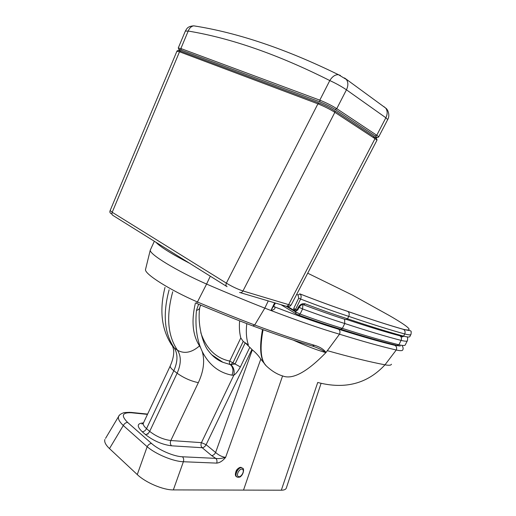 <?xml version="1.0" encoding="UTF-8"?>
<svg xmlns="http://www.w3.org/2000/svg" width="516" height="516" viewBox="0 0 516 516"><rect width="100%" height="100%" fill="white"/><g stroke="black" fill="none" stroke-linecap="round" stroke-linejoin="round"><path stroke-width="0.77" d="M231.948 375.171C233.696 370.714 233.142 367.186 230.278 364.586L222.873 362.284C217.223 360.065 212.386 356.214 208.361 350.732C204.181 346.275 196.964 326.583 199.744 307.62C199.602 308.845 198.505 309.781 196.454 310.426C195.125 324.706 196.486 337.09 200.53 347.578L202.195 351.441C208.922 364.786 218.836 372.694 231.948 375.171L233.838 375.177C234.728 370.727 233.703 367.198 230.749 364.593L230.278 364.586C229.323 363.722 229.143 362.555 229.723 361.077C215.823 358.104 206.174 348.642 200.788 332.685M239.624 320.862C239.069 327.138 239.463 332.826 240.804 337.928L243.204 341.444L245.229 342.811L252.33 349.854C255.878 352.776 258.703 355.872 260.793 359.136L266.295 365.915C260.69 360.342 259.625 348.274 263.096 329.698M246.796 323.629C245.835 331.73 246.364 338.825 248.364 344.927L245.229 342.811L235.07 363.993L230.749 364.593L233.077 362.587L243.204 341.444M266.295 365.915C271.629 370.94 277.053 374.274 282.575 375.919L243.526 490.097L173.337 489.903C163.269 490.09 145.589 482.602 137.269 474.572L147.163 446.714C155.735 454.209 173.55 461.536 183.38 461.736L216.72 463.116C219.784 462.794 222.738 460.885 225.602 457.389C222.215 456.95 218.881 455.325 215.611 452.506L206.123 444.682C205.052 446.598 203.736 447.611 202.175 447.714C200.892 446.379 200.653 444.689 201.44 442.651L233.838 375.177C235.728 374.068 237.908 371.314 240.385 366.928L249.75 347.442M274.17 306.717L274.28 306.756C300.009 316.618 321.436 324.1 338.56 329.202C340.044 330.375 340.354 332.04 339.502 334.2C362.632 341.36 381.55 346.629 396.256 350.003C400.422 350.951 402.603 350.88 402.803 349.796L402.803 349.796C403.37 348.739 403.209 347.5 402.325 346.081M274.196 306.768L274.035 306.033M275.46 303.06L270.939 310.503C274.383 309.639 275.621 308.465 274.654 306.988M253.221 326.073C275.796 334.445 295.455 341.089 312.206 345.997L314.625 345.339C297.642 340.328 277.666 333.549 254.704 324.996L264.805 308.136L268.262 300.931M196.319 303.266L197.441 301.983L206.587 284.084C227.156 292.953 246.564 300.963 264.805 308.136L270.939 310.503C298.532 321.042 321.384 328.937 339.502 334.2L325.893 352.628C306.923 372.152 292.482 379.918 282.575 375.919M196.441 303.318C216.32 311.703 235.115 319.236 252.846 325.931L254.704 324.996C236.715 318.179 217.623 310.509 197.441 301.983L197.441 301.983C169.822 290.05 144.583 274.06 145.499 269.578L145.551 269.197M325.97 352.434C323.648 349.261 319.868 346.9 314.625 345.339M312.87 346.204C318.32 348.081 322.635 350.196 325.815 352.57M150.653 249.299L150.266 250.144C149.292 254.201 176.659 270.952 206.587 284.084L210.289 276.195M262.509 329.485C259.174 347.745 260.309 359.755 265.908 365.528M293.249 340.108C306.214 345.991 317.095 350.164 325.893 352.628M391.45 364.225C391.109 365.36 388.954 365.56 384.988 364.818C370.037 361.98 350.925 357.298 327.654 350.757M119.357 415.309L118.564 416.535C117.848 418.837 119.428 421.83 123.298 425.513C124.414 423.507 125.859 422.481 127.639 422.436C120.86 415.593 122.124 412.368 131.432 412.761L147.473 414.38M130.019 412.303L124.195 412.581C120.892 413.697 119.015 415.019 118.564 416.535L105.541 438.387M137.269 474.572L109.482 448.585L123.298 425.513L147.163 446.714C148.311 444.65 149.782 443.573 151.562 443.476L127.639 422.436M216.72 463.116C217.288 461.162 216.965 459.582 215.759 458.382L182.451 456.776C173.982 456.544 158.844 450.068 151.562 443.476M260.793 359.136L225.602 457.389C221.377 458.556 218.1 458.885 215.759 458.382L211.644 455.589C213.205 455.473 214.527 454.441 215.611 452.506L252.33 349.854M109.482 448.585C105.638 444.902 104.109 441.864 104.89 439.477M243.526 490.097L281.323 490.2C284.277 490.181 285.967 489.387 286.393 487.833L321.107 383.278M389.683 343.553L392.205 344.198M341.005 329.298C363.825 336.535 382.511 341.902 397.056 345.404L398.894 344.759C384.265 341.205 365.425 335.742 342.372 328.376L340.534 329.15C328.744 325.615 314.825 320.933 298.777 315.108M344.572 319.236L344.765 323.519C367.76 331.053 386.529 336.671 401.093 340.386C401.854 338.477 401.467 336.954 399.939 335.826L399.868 335.781C386 332.104 368.327 326.692 346.855 319.559C368.347 326.718 386.045 332.136 399.939 335.826L403.299 336.567M342.372 328.376L344.765 323.519C332.891 319.823 318.83 314.966 302.589 308.942L300.099 314.076L295.668 311.941L295.92 313.767L298.448 314.986L300.099 314.076C316.366 320.017 330.459 324.783 342.372 328.376M307.71 273.209L352.467 295.107L389.309 315.534C409.517 327.196 414.245 331.801 403.493 329.35C389.096 325.28 370.52 319.294 347.771 311.406L347.868 311.464C349.293 312.638 349.584 314.276 348.739 316.366C335.439 312.057 319.398 306.278 300.602 299.041C301.492 296.752 301.254 295.036 299.886 293.894L298.055 295.075L298.725 298.132L293.714 308.478L295.591 309.387L300.602 299.041L298.725 298.132M410.846 334.568L409.943 336.368C409.827 337.303 407.717 337.225 403.615 336.135L404.718 333.949C405.473 332.065 405.105 330.556 403.615 329.427C389.206 325.344 370.623 319.359 347.868 311.464L347.874 311.464C334.62 307.065 318.624 301.209 299.886 293.894L299.809 293.849C318.54 301.157 334.529 307.007 347.771 311.406M303.853 304.904C319.959 310.954 333.904 315.844 345.688 319.591L347.539 318.804C335.639 314.999 321.533 310.019 305.214 303.86C302.447 303.137 300.138 304.298 298.28 307.343L297.035 309.923L295.591 309.387L293.972 310.322L293.714 308.478M402.37 336.948L401.77 336.793L403.615 336.135C389.141 332.278 370.443 326.499 347.539 318.804L348.739 316.366C371.617 324.145 390.277 330.008 404.718 333.949C408.807 335.052 410.904 335.155 411.013 334.245C411.323 331.949 411.22 330.872 410.684 331.014C409.691 330.259 411.981 331.266 403.615 329.427L403.493 329.35M305.214 303.86L303.556 304.795M240.495 292.707L285.342 305.988C286.619 306.575 287.728 306.123 288.657 304.646L374.997 138.662L374.938 137.321L334.51 110.682C329.982 107.85 324.893 105.316 319.249 103.084L317.914 103.832C324.177 106.354 329.827 109.186 334.865 112.327L374.997 138.662C376.487 139.643 377.106 140.236 376.841 140.436L291.256 304.808C291.211 305.195 290.34 305.137 288.657 304.646L242.971 290.953C237.47 289.128 231.936 286.522 226.363 283.136L112.204 212.276L110.166 210.502M176.885 51.284L179.51 51.781L317.914 103.832L226.363 283.136C225.653 284.942 225.892 286.122 227.079 286.677M376.622 137.695L378.589 137.075C378.86 136.869 378.247 136.263 376.757 135.269L375.293 136.005C377.983 137.888 377.435 138.185 373.642 136.882M185.341 31.102L188.205 31.05C231.2 38.184 278.395 54.69 329.795 80.567C335.948 83.373 341.502 86.456 346.449 89.81L385.858 117.764L376.757 135.269L336.748 108.67C331.717 105.503 326.067 102.665 319.791 100.162L319.952 101.891C325.602 104.116 330.685 106.651 335.219 109.495L375.293 136.005M180.548 51.097C178.065 49.401 178.278 49.065 181.18 50.091L180.871 48.543L178.233 48.059M383.852 106.58L385.658 108.05C387.593 110.746 387.658 113.984 385.858 117.764L387.703 119.583L378.66 136.946M226.434 286.277L113.172 215.565C111.959 214.972 111.637 213.876 112.204 212.276L179.51 51.781L180.471 51.09L319.017 102.994M340.418 75.471L338.444 74.691C335.219 74.523 332.336 76.484 329.795 80.567L319.791 100.162L180.871 48.543L188.205 31.05C189.443 28.006 191.301 26.264 193.777 25.839L196.544 26.316M211.637 354.698L222.873 362.284L211.683 354.75M240.804 337.928L229.723 361.077L240.385 366.928M198.602 304.227L196.454 310.426M251.885 349.558L206.123 444.682L201.44 442.651L170.822 440.529L198.338 382.653C203.691 371.081 204.975 360.678 202.195 351.441M147.144 434.079L147.969 434.117M155.916 242.256C160.237 246.887 171.441 253.878 189.52 263.231M274.635 302.815L270.939 310.503M172.725 291.772C166.055 316.224 167.648 335.716 177.498 350.254C184.393 354.092 191.733 352.641 199.524 345.901C192.558 335.077 191.204 320.739 195.448 302.886M165.01 287.399C159.283 309.968 161.463 329.105 171.564 344.798L174.144 347.778L177.498 350.254C181.348 356.363 181.219 364.019 177.111 373.236L149.692 431.382C148.576 433.395 147.144 434.433 145.383 434.511C153.478 440.858 162.192 444.618 171.518 445.805C170.235 444.418 170.003 442.657 170.822 440.529C163.295 439.529 156.251 436.478 149.692 431.382L146.531 428.641L173.815 370.701C177.897 361.523 178.007 353.879 174.144 347.778C164.314 333.33 162.637 313.999 169.125 289.779M240.798 467.386C236.934 468.302 235.199 470.998 235.593 475.481M173.337 489.903L183.38 461.736C183.973 459.685 183.664 458.034 182.451 456.776M400.255 346.03L395.043 345.391C380.389 341.876 361.561 336.484 338.56 329.202M281.323 490.2L317.733 382.466C345.036 389.606 367.45 383.723 384.988 364.818L396.256 350.003C397.023 348.055 396.617 346.52 395.043 345.391M147.615 414.09L130.774 412.381L131.432 412.761M171.518 445.805L202.175 447.714L211.644 455.589M143.255 423.442L141.881 424.042L143.293 423.281C142.971 424.662 144.048 426.448 146.531 428.641C145.422 430.647 143.99 431.679 142.229 431.75L145.383 434.511M143.435 422.927C136.966 423.294 136.566 426.235 142.229 431.75M198.338 382.653C190.972 381.143 183.902 378.002 177.111 373.236L173.815 370.701C171.215 368.676 170.016 367.115 170.203 366.018L143.532 422.778M200.53 347.578L199.524 345.901M172.544 346.268C174.672 351.009 173.892 357.594 170.203 366.018L170.383 365.631M403.344 336.529L399.868 335.781M296.113 311.025L295.668 311.941L286.29 306.259M407.311 340.837L405.357 344.714C405.195 345.746 403.041 345.759 398.894 344.759L401.093 340.386C405.221 341.431 407.356 341.463 407.492 340.476C407.808 337.909 407.601 336.709 406.885 336.864M299.048 307.31L302.589 308.942L302.866 304.692M296.732 294.301L298.055 295.075M294.275 310.432L295.404 310.858L297.035 309.923L297.713 310.058L298.951 307.497M287.051 306.13L293.701 310.155M303.492 304.769C302.137 304.234 300.628 305.137 298.964 307.478L298.28 307.343M389.632 315.715L389.309 315.534M376.906 140.326C377.248 139.378 376.59 138.378 374.938 137.321L374.635 137.108M111.959 214.076C110.056 213.289 109.444 212.141 110.114 210.625L176.936 51.168C177.44 50.336 178.62 50.31 180.471 51.09L318.946 102.994C323.764 105.012 326.26 105.683 334.826 110.901L334.865 112.327L242.971 290.953C241.998 292.546 240.856 293.036 239.547 292.43M179.632 50.458L178.278 47.956L185.425 30.908C186.934 28.703 187.289 26.348 193.777 25.839C237.708 32.695 285.929 48.981 338.444 74.691L346.352 79.458C348.326 82.276 348.358 85.727 346.449 89.81L336.748 108.67L335.219 109.495M181.18 50.091L319.952 101.891M344.501 77.935L385.658 108.05C387.684 109.153 390.309 114.991 387.761 119.473M241.972 467.831L241.94 467.818C238.405 466.335 233.613 476.107 237.366 477.152C239.16 477.358 240.256 477.126 240.669 476.455C243.7 474.152 244.307 468.27 242.668 468.276L242.501 468.135M236.799 476.823C233.097 475.713 237.889 466.025 241.398 467.502C238.057 466.09 233.38 474.436 236.289 476.52M238.985 467.999C236.87 469.463 235.702 471.495 235.477 474.081M242.655 469.425C244.997 471.366 240.456 478.384 238.121 476.41C235.741 474.488 240.346 467.399 242.655 469.425M200.666 305.091L199.744 307.62M145.499 269.578L150.266 250.144L154.342 241.269M236.186 471.134L237.431 469.238M295.92 313.767L298.448 314.986M295.649 313.605L280.988 304.698M295.726 310.974L297.706 310.077M287.399 305.975C290.553 306.685 289.863 306.104 291.166 304.969"/></g></svg>
